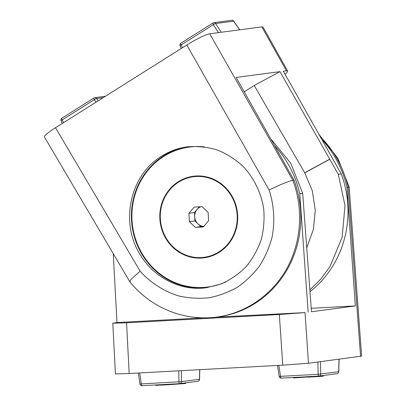 <?xml version="1.0" encoding="UTF-8"?>
<svg xmlns="http://www.w3.org/2000/svg" width="406" height="406" viewBox="0 0 406 406"><rect width="100%" height="100%" fill="white"/><g stroke="black" fill="none" stroke-linecap="round" stroke-linejoin="round"><path stroke-width="0.61" d="M263.022 27.095L261.824 26.877L286.428 70.781L287.626 70.999C287.864 71.507 287.006 72.593 285.037 74.252M286.428 70.781L283.312 71.192L341.223 173.885L338.299 174.275L279.978 71.634L236.114 77.455L294.025 180.147L292.873 180.3L209.74 33.789C204.802 34.936 197.159 38.671 186.816 44.995L55.51 127.717C47.964 132.559 44.264 135.65 44.411 136.984L129.966 282.013C152.813 309.712 186.369 321.298 217.56 316.979M194.403 317.238C201.949 318.106 209.476 318.045 216.977 317.061L217.514 316.984C246.254 312.914 272.36 294.639 286.915 268.402C301.333 242.072 303.571 208.938 292.863 180.305C287.91 181.472 279.988 184.705 269.092 189.998C274.091 205.279 275.106 221.569 272.04 237.266C269.279 247.538 265.103 257.115 259.51 265.981C253.192 274.283 245.818 281.373 237.383 287.24C228.476 292.295 219.032 295.807 209.049 297.776C198.925 298.806 188.861 298.202 178.858 295.969C164.125 291.488 150.783 282.962 140.151 271.233L132.326 278.1L130.504 280.226L129.925 281.957M261.824 26.877L209.74 33.789M216.931 317.061A101.566 96.11 -97.6 0 0 217.474 316.99M216.977 317.061L217.971 316.929A101.566 96.11 -97.6 0 0 294.025 180.147M161.558 156.178C130.453 174.839 119.917 221.209 139.451 253.461C153.026 277.389 180.447 291.417 206.436 287.722L221.052 283.982C230.344 279.82 238.657 274.101 245.985 266.828C252.573 258.8 257.643 249.812 261.195 239.855C263.773 229.557 264.6 219.073 263.672 208.41C261.038 192.581 253.897 177.965 243.158 166.414C235.424 159.345 226.802 153.854 217.281 149.946C207.456 147.058 197.483 146.018 187.369 146.815C178.127 148.073 169.525 151.189 161.558 156.178M341.223 173.885A101.566 96.11 82.4 0 1 310.042 291.635M309.915 289.909L320.892 278.998L330.063 266.366L342.156 237.277L345.004 205.527L338.294 174.275M244.199 91.786L254.212 85.478L304.754 172.839L312.3 190.764L315.254 210.044L313.391 229.395L306.865 247.503M254.212 85.478L279.978 71.634M207.268 287.605A71.096 67.279 82.4 0 1 141.308 253.217A71.096 67.279 82.4 0 1 188.384 146.688M308.479 363.253L305.038 312.584L279.328 314.493L282.769 365.156L308.479 363.253L361.634 356.118L349.19 187.054L337.904 158.376L318.933 134.361M115.405 373.911L129.169 373.505L126.565 322.795L279.328 314.493M129.169 373.505L282.769 365.156M305.038 312.584L216.033 317.177M203.812 317.842L116.989 322.562L112.802 323.196L126.565 322.795M320.095 136.416C334.087 150.56 343.43 167.495 348.125 187.232L349.185 187.054M308.149 312.173L299.76 193.647L302.683 193.261L311.488 311.732L355.351 305.911L346.963 187.384L348.115 187.232L360.564 356.341M321.76 139.365A101.566 96.11 82.4 0 1 346.963 187.384M113.259 253.72L116.989 322.562M299.76 193.647A101.566 96.11 -97.6 0 0 274.557 145.627M270.655 138.71L290.787 163.324L302.668 193.215M355.351 305.911L311.24 308.306M204.451 146.85A70.588 66.797 -97.6 0 0 189.47 147.048A70.588 66.797 -97.6 0 0 164.511 155.934A70.588 66.797 -97.6 0 0 135.685 239.479A70.588 66.797 -97.6 0 0 208.039 286.996A70.588 66.797 -97.6 0 0 225.98 281.84M218.707 252.618A41.133 38.925 -97.6 0 0 235.505 203.934A41.133 38.925 -97.6 0 0 193.342 176.245A41.133 38.925 -97.6 0 0 178.797 181.426A41.133 38.925 -97.6 0 0 161.999 230.111A41.133 38.925 -97.6 0 0 204.162 257.8A41.133 38.925 -97.6 0 0 218.707 252.618M193.829 176.184A41.133 38.925 -97.6 0 0 179.777 181.294A41.133 38.925 -97.6 0 0 175.839 184.065M185.227 254.811A41.133 38.925 -97.6 0 0 204.649 257.729M195.327 227.34L189.379 221.661L188.917 213.262L194.22 207.065L202.178 206.705L208.131 212.384L208.588 220.783L203.284 226.979L195.327 227.34L200.863 226.609L197.884 223.767A10.155 9.612 -97.6 0 0 203.771 226.411M188.917 213.262L194.454 212.526L199.326 206.832M189.379 221.661L194.91 220.925L194.454 212.526M203.716 226.477L200.863 226.609M200.838 206.766A10.155 9.612 -97.6 0 0 197.103 209.43A10.155 9.612 -97.6 0 0 194.682 216.728A10.155 9.612 -97.6 0 0 197.884 223.767L194.91 220.925M204.096 257.297A40.625 38.443 -97.6 0 0 237.17 215.271A40.625 38.443 -97.6 0 0 193.408 176.747A40.625 38.443 -97.6 0 0 160.334 218.773A40.625 38.443 -97.6 0 0 204.096 257.297L205.071 257.165A40.625 38.443 -97.6 0 0 222.64 249.847M213.257 179.102A40.625 38.443 -97.6 0 0 194.388 176.62L193.408 176.747M338.442 371.744L318.137 374.291A2.03 0.655 86.9 0 0 318.888 376.088A2.03 0.655 86.9 0 0 318.908 376.088A2.03 1.923 -97.6 0 0 320.704 374.099L320.471 361.66M317.908 362L318.137 374.291L279.166 376.413A2.03 2.03 0 0 0 281.287 378.133A2.03 0.655 -93.1 0 1 280.536 376.332L278.866 365.37M178.736 370.815L178.939 381.853A2.03 0.655 86.9 0 0 179.691 383.655A2.03 0.655 86.9 0 0 179.706 383.655A2.03 1.923 -97.6 0 0 181.507 381.665L139.969 383.98A2.03 2.03 0 0 0 142.085 385.7A2.03 0.655 -93.1 0 1 141.334 383.898L139.669 372.936M199.244 379.311L199.463 379.28A2.03 1.923 82.4 0 1 197.808 381.259A2.03 2.03 0 0 0 199.569 379.295L199.823 369.668M293.416 377.473L293.447 377.925L294.528 377.895L294.497 377.418M307.225 377.012L294.528 377.895M323.409 375.494L323.45 376.088L321.08 376.372L309.616 377.088L307.23 377.103L307.205 376.727M185.608 382.878L185.649 383.508L166.171 384.868L155.645 385.34L155.625 384.964M221.219 32.267L215.642 23.543A2.03 1.923 -97.6 0 0 213.074 22.949A2.03 0.604 57.8 0 0 212.993 22.98A2.03 0.604 57.8 0 0 213.358 24.659A2.03 0.436 -32.6 0 1 215.642 23.543L233.704 21.153A2.03 2.03 0 0 0 231.77 20.3A2.03 1.923 82.4 0 1 233.602 21.163L239.652 29.821M231.77 20.3L213.81 22.685A2.03 2.03 0 0 0 212.993 22.98L180.848 43.229A2.03 2.03 0 0 0 180.086 45.802L180.086 45.802A2.03 0.35 -24.8 0 1 181.208 44.914A2.03 0.604 -122.2 0 1 180.848 43.229A2.03 0.604 -122.2 0 1 180.924 43.203M105.479 96.237L94.811 97.653A2.03 2.03 0 0 0 93.994 97.947A2.03 0.604 57.8 0 0 94.359 99.632A2.03 0.436 -32.6 0 1 96.648 98.511A2.03 1.923 -97.6 0 0 94.075 97.922A2.03 0.604 57.8 0 0 93.994 97.947L61.849 118.202A2.03 2.03 0 0 0 61.088 120.77L61.088 120.77A2.03 0.35 -24.8 0 1 62.214 119.882A2.03 0.604 -122.2 0 1 61.849 118.202A2.03 0.604 -122.2 0 1 61.93 118.171M186.816 44.995L269.092 189.998M140.151 271.233L55.51 127.717M329.591 159.385L304.754 172.839M304.703 172.753L329.525 159.274M338.99 359.203L338.665 371.718A2.03 1.923 82.4 0 1 337.005 373.693A2.03 2.03 0 0 0 338.771 371.734L339.096 359.188M318.872 376.088L281.302 378.133A2.03 0.655 -93.1 0 1 281.287 378.133L318.888 376.088A2.03 2.03 0 0 0 319.045 376.078L337.005 373.693M179.675 383.655L142.105 385.7A2.03 0.655 -93.1 0 1 142.085 385.7L179.691 383.655A2.03 2.03 0 0 0 179.848 383.64L197.808 381.259M199.716 369.673L199.463 379.28L181.507 381.665L181.299 370.673M166.14 384.391L166.171 384.868M182.502 47.71L181.208 44.914L213.358 24.659L218.453 32.632M63.503 122.678L62.214 119.882L94.359 99.632L96.004 102.205M98.145 100.855L96.648 98.511L103.261 97.633M263.042 27.136L287.646 71.035M115.405 373.86L112.802 323.151M277.496 365.446L279.166 376.413M138.299 373.012L139.969 383.98M239.748 29.805L233.704 21.153M181.315 48.461L180.086 45.802M62.316 123.429L61.088 120.77"/></g></svg>
